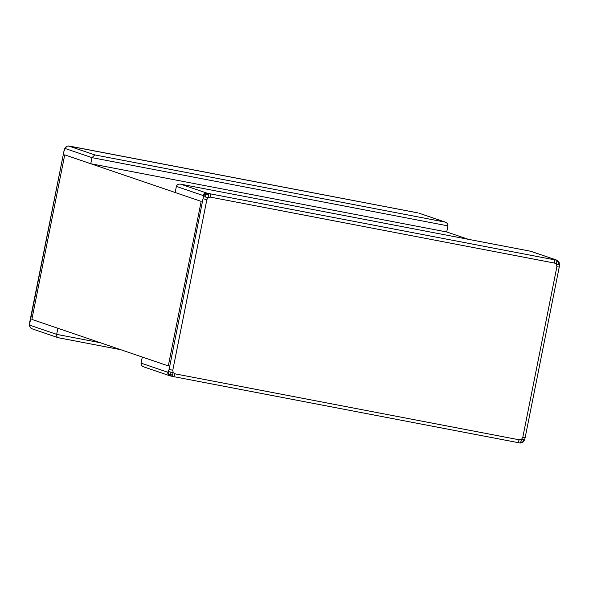 <?xml version="1.0" encoding="UTF-8"?>
<svg xmlns="http://www.w3.org/2000/svg" width="589" height="589" viewBox="0 0 589 589"><rect width="100%" height="100%" fill="white"/><g stroke="black" fill="none" stroke-linecap="round" stroke-linejoin="round"><path stroke-width="0.88" d="M90.765 163.735L446.72 231.963L447.934 225.867L91.98 157.646L65.254 148.531L63.943 151.336L29.605 324.222L29.943 325.253L56.669 334.361L57.884 328.264L31.865 319.4L64.738 154.863L90.765 163.735L91.98 157.646L94.851 154.922L445.365 222.149L419.243 213.247M417.999 212.916L68.832 146.057C67.021 145.932 65.828 146.757 65.254 148.531M417.417 212.784L69.038 146.02M64.974 149.194L66.196 146.595L66.174 147.169L66.91 146.19L68.618 145.962M100.285 342.724L56.669 334.361C56.448 336.223 56.993 337.342 58.326 337.74L120.782 349.711L58.024 337.666L31.909 328.765L29.818 326.762L29.45 324.156L29.848 321.962M30.098 327.248L29.605 324.222L30.01 324.208M32.299 328.868C30.54 328.338 29.752 327.138 29.943 325.253M29.767 321.925L63.943 151.336M418.853 213.137L444.872 222.009C447.051 222.694 448.067 223.975 447.934 225.867M175.161 192.507L176.376 186.411L203.102 195.519L203.441 196.549L169.102 369.436L167.791 372.241L141.065 363.133L142.28 357.037L168.307 365.909L201.18 201.379L175.161 192.507M173.865 376.673L519.918 442.972L173.843 376.673L175.132 373.86L173.166 372.594L172.776 370.245L169.102 369.436M171.487 376.187L173.821 376.666L169.772 375.76L171.487 376.187L168.955 374.582L170.199 374.243L172.356 375.333L171.487 376.187M172.776 370.245L206.864 199.619L208.138 197.58L210.442 197.138L210.347 193.855L206.68 193.045C204.839 192.883 203.647 193.707 203.102 195.519M210.442 197.138L554.529 263.084L556.495 264.351L556.892 266.707L559.226 267.067L525.138 437.701L522.796 437.325L521.523 439.365L519.218 439.806L175.132 373.86M206.68 193.045L180.654 184.173L530.755 251.275L557.091 260.235L554.433 259.801L210.347 193.855M558.99 264.792L556.495 264.351L556.811 261.442L558.674 262.436L558.99 264.792L559.395 264.77M556.811 261.442L556.377 260.139L558.902 261.752L558.674 262.436M208.454 194.679L208.138 197.58L205.141 196.969L206.047 194.849L208.454 194.679L208.013 193.376L205.053 193.928L203.441 196.549L205.141 196.969M205.053 193.928L206.047 194.849M522.068 442.818L519.962 442.98M519.844 442.957L520.713 442.096L522.826 441.831L522.804 442.405L524.026 439.806L521.523 439.365L520.713 442.096M168.955 374.582L168.469 371.556L170.169 371.983L170.199 374.243M141.065 363.133C140.933 365.018 141.949 366.306 144.128 366.984M170.147 375.856C168.425 375.303 167.637 374.096 167.791 372.241M170.169 371.983L173.166 372.594L172.356 375.333M517.908 442.611L519.218 439.806M206.864 199.619L203.198 198.81M524.424 439.784L524.026 439.806M554.529 263.084L554.433 259.801M176.376 186.411C176.98 184.629 178.401 183.878 180.654 184.173L530.755 251.275M559.233 267.075L559.55 264.844L558.902 261.752M31.865 319.4L168.307 365.909L201.18 201.379L64.738 154.863L31.865 319.4M446.72 231.963L468.203 239.281M68.832 146.057L94.851 154.922M556.892 266.707L522.796 437.325M530.674 251.26L556.701 260.132M63.862 151.299L64.422 149.142L66.182 146.602M520.411 443.038L519.918 442.972M143.635 366.851L169.757 375.753M522.436 442.634L520.381 443.038M522.818 442.398L524.578 439.858L525.138 437.693M557.091 260.235L559.182 262.238"/></g></svg>
